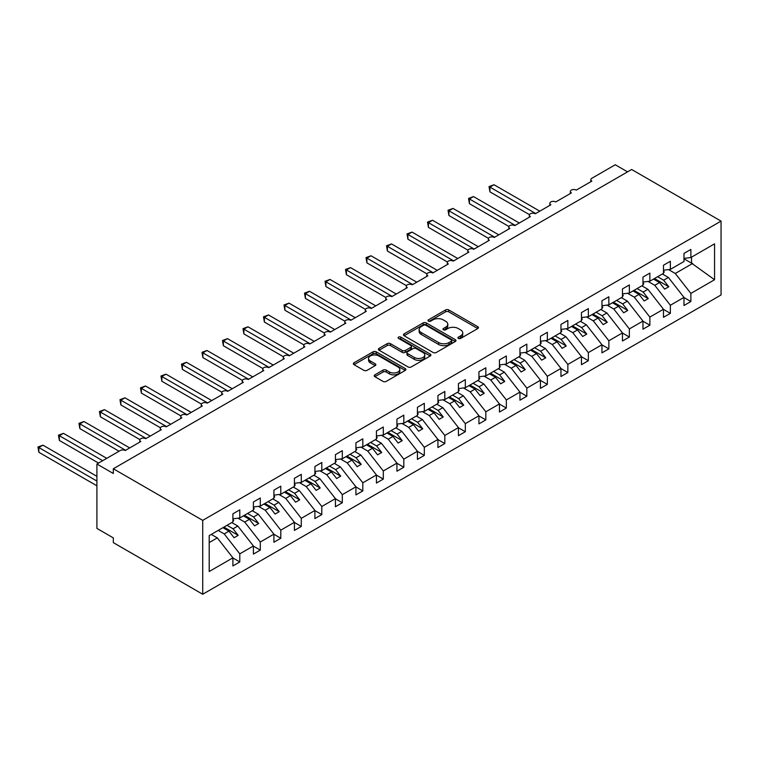 <?xml version="1.0" encoding="UTF-8"?>
<svg xmlns="http://www.w3.org/2000/svg" width="759" height="759" viewBox="0 0 759 759"><rect width="100%" height="100%" fill="white"/><g stroke="black" fill="none" stroke-linecap="round" stroke-linejoin="round"><path stroke-width="1.14" d="M458.408 338.429A1.594 0.92 0 0 0 460.656 338.429L477.762 328.552A2.277 1.319 0 0 0 478.426 327.622A2.277 1.319 0 0 0 477.762 326.693L448.787 309.957A2.277 1.319 0 0 0 445.561 309.957L428.456 319.833A1.594 0.92 0 0 0 427.991 320.488A1.594 0.92 0 0 0 428.456 321.133A1.594 0.92 0 0 0 430.714 321.133L432.924 319.862A7.286 4.203 0 0 1 443.228 319.862L445.647 321.256A7.286 4.203 0 0 1 447.782 324.226A7.286 4.203 0 0 1 445.647 327.205L443.427 328.476A1.594 0.92 0 0 0 442.962 329.131A1.594 0.92 0 0 0 443.427 329.786A1.594 0.92 0 0 0 445.685 329.786L447.895 328.505A7.286 4.203 0 0 1 458.199 328.505L460.618 329.899A7.286 4.203 0 0 1 462.753 332.869A7.286 4.203 0 0 1 460.618 335.848L458.408 337.129A1.594 0.92 0 0 0 457.933 337.774A1.594 0.92 0 0 0 458.408 338.429L458.408 337.129M374.88 374.842A2.277 1.319 0 0 0 374.215 375.771A2.277 1.319 0 0 0 374.88 376.701L383.01 381.397A2.277 1.319 0 0 0 386.236 381.397L405.23 370.43A2.277 1.319 0 0 0 405.894 369.5A2.277 1.319 0 0 0 405.23 368.57L376.246 351.834A2.277 1.319 0 0 0 373.03 351.834L354.026 362.802A2.277 1.319 0 0 0 353.362 363.732A2.277 1.319 0 0 0 354.026 364.662L363.855 370.335A2.277 1.319 0 0 0 367.071 370.335L375.202 365.639A2.277 1.319 0 0 0 375.866 364.709A2.277 1.319 0 0 0 375.202 363.779L370.335 360.971A6.091 3.52 0 0 1 368.551 358.485A6.091 3.52 0 0 1 372.308 355.231A6.091 3.52 0 0 1 378.95 355.999L398.029 367.014A6.091 3.52 0 0 1 399.813 369.5A6.091 3.52 0 0 1 396.046 372.745A6.091 3.52 0 0 1 389.414 371.986L386.236 370.145A2.277 1.319 0 0 0 383.01 370.145L374.88 374.842L374.88 376.701L383.01 372.043L383.01 370.145M721.05 221.116L202.719 520.37L202.719 594.24L721.05 294.976L721.05 221.116L631.649 169.494L113.319 468.758L113.319 473.493L96.915 464.024L120.292 450.523A3.482 2.011 0 0 1 125.216 450.523L140.794 441.529A3.482 2.011 0 0 1 139.779 440.106A3.482 2.011 0 0 1 141.924 438.256A3.482 2.011 0 0 1 145.719 438.693L161.297 429.689A3.482 2.011 0 0 1 160.282 428.275A3.482 2.011 0 0 1 162.426 426.416A3.482 2.011 0 0 1 166.221 426.852L181.799 417.858A3.482 2.011 0 0 1 180.784 416.435A3.482 2.011 0 0 1 182.928 414.575A3.482 2.011 0 0 1 186.723 415.012L202.302 406.018A3.482 2.011 0 0 1 201.287 404.594A3.482 2.011 0 0 1 203.431 402.735A3.482 2.011 0 0 1 207.226 403.171L222.814 394.177A3.482 2.011 0 0 1 221.789 392.754A3.482 2.011 0 0 1 223.943 390.904A3.482 2.011 0 0 1 227.728 391.34L243.316 382.337A3.482 2.011 0 0 1 242.292 380.923A3.482 2.011 0 0 1 244.445 379.064A3.482 2.011 0 0 1 248.231 379.5L263.819 370.506A3.482 2.011 0 0 1 262.794 369.083A3.482 2.011 0 0 1 264.948 367.223A3.482 2.011 0 0 1 268.743 367.66L284.321 358.665A3.482 2.011 0 0 1 283.306 357.242A3.482 2.011 0 0 1 285.45 355.392A3.482 2.011 0 0 1 289.245 355.829L304.824 346.825A3.482 2.011 0 0 1 303.809 345.411A3.482 2.011 0 0 1 305.953 343.552A3.482 2.011 0 0 1 309.748 343.988L325.326 334.994A3.482 2.011 0 0 1 324.311 333.571A3.482 2.011 0 0 1 326.455 331.711A3.482 2.011 0 0 1 330.25 332.148L345.829 323.154A3.482 2.011 0 0 1 344.814 321.731A3.482 2.011 0 0 1 346.958 319.871A3.482 2.011 0 0 1 350.753 320.307L366.341 311.313A3.482 2.011 0 0 1 365.316 309.89A3.482 2.011 0 0 1 367.46 308.04A3.482 2.011 0 0 1 371.255 308.477L386.843 299.473A3.482 2.011 0 0 1 385.819 298.059A3.482 2.011 0 0 1 387.972 296.2A3.482 2.011 0 0 1 391.758 296.636L407.346 287.642A3.482 2.011 0 0 1 406.321 286.219A3.482 2.011 0 0 1 408.475 284.359A3.482 2.011 0 0 1 412.26 284.796L427.848 275.802A3.482 2.011 0 0 1 426.824 274.378A3.482 2.011 0 0 1 428.977 272.528A3.482 2.011 0 0 1 432.772 272.965L448.351 263.961A3.482 2.011 0 0 1 447.336 262.548A3.482 2.011 0 0 1 449.48 260.688A3.482 2.011 0 0 1 453.275 261.124L468.853 252.13A3.482 2.011 0 0 1 467.838 250.707A3.482 2.011 0 0 1 469.982 248.848A3.482 2.011 0 0 1 473.777 249.284L489.356 240.29A3.482 2.011 0 0 1 488.341 238.867A3.482 2.011 0 0 1 490.485 237.007A3.482 2.011 0 0 1 494.28 237.444L509.858 228.45A3.482 2.011 0 0 1 508.843 227.026A3.482 2.011 0 0 1 510.987 225.176A3.482 2.011 0 0 1 514.782 225.613L530.37 216.609A3.482 2.011 0 0 1 529.346 215.195A3.482 2.011 0 0 1 531.499 213.336A3.482 2.011 0 0 1 535.285 213.772L550.873 204.778A3.482 2.011 0 0 1 549.848 203.355A3.482 2.011 0 0 1 552.002 201.496A3.482 2.011 0 0 1 555.787 201.932L571.375 192.938A3.482 2.011 0 0 1 570.351 191.515A3.482 2.011 0 0 1 572.504 189.665A3.482 2.011 0 0 1 576.29 190.101L591.878 181.097A3.482 2.011 180 0 1 590.853 179.684A3.482 2.011 180 0 1 591.878 178.261L615.255 164.76L627.551 171.866M202.719 520.37L113.319 468.758M433.085 352.489A2.277 1.319 0 0 0 436.302 352.489L455.305 341.522A2.277 1.319 0 0 0 455.969 340.592A2.277 1.319 0 0 0 455.305 339.662L426.321 322.926A2.277 1.319 0 0 0 423.105 322.926L404.101 333.894A2.277 1.319 0 0 0 403.437 334.823A2.277 1.319 0 0 0 404.101 335.753L433.085 352.489M399.187 338.77A1.594 0.92 0 0 1 400.799 338.998L430.239 355.99L411.264 366.939A2.277 1.319 0 0 1 408.048 366.939L379.064 350.212L379.064 348.353A2.277 1.319 0 0 0 378.399 349.282A2.277 1.319 0 0 0 379.064 350.212M379.064 348.353L387.194 343.656A2.277 1.319 0 0 1 390.42 343.656L402.175 350.44A2.277 1.319 0 0 0 405.391 350.44L410.79 347.328A2.277 1.319 0 0 0 411.454 346.398A2.277 1.319 0 0 0 410.79 345.468L398.551 338.4A1.594 0.92 0 0 1 398.086 337.755A1.594 0.92 0 0 1 399.063 336.901A1.594 0.92 0 0 1 400.799 337.1L430.268 354.111A2.277 1.319 0 0 1 430.932 355.041A2.277 1.319 0 0 1 430.268 355.971L430.268 354.111M209.209 542.571L217.311 537.884L232.899 557.827L209.209 571.499L209.209 535.607L232.899 521.926L232.899 513.834L239.787 509.858L239.787 517.951L232.899 518.814M239.787 517.951L253.402 510.095L253.402 501.993L260.29 498.018L260.29 506.12L253.402 506.974M260.29 506.12L273.904 498.255L273.904 490.162L280.792 486.177L280.792 494.28L273.904 495.134M280.792 494.28L294.407 486.415L294.407 478.322L301.295 474.347L301.295 482.439L294.407 483.303M301.295 482.439L314.909 474.584L314.909 466.481L321.807 462.506L321.807 470.599L314.909 471.462M321.807 470.599L335.421 462.743L335.421 454.641L342.309 450.666L342.309 458.768L335.421 459.622M342.309 458.768L355.924 450.903L355.924 442.81L362.811 438.835L362.811 446.928L355.924 447.782M362.811 446.928L376.426 439.063L376.426 430.97L383.314 426.994L383.314 435.087L376.426 435.951M383.314 435.087L396.929 427.232L396.929 419.129L403.816 415.154L403.816 423.256L396.929 424.11M403.816 423.256L417.431 415.391L417.431 407.298L424.319 403.314L424.319 411.416L417.431 412.27M424.319 411.416L437.934 403.551L437.934 395.458L444.821 391.483L444.821 399.576L437.934 400.439M444.821 399.576L458.436 391.72L458.436 383.618L465.324 379.642L465.324 387.735L458.436 388.599M465.324 387.735L478.938 379.879L478.938 371.777L485.836 367.802L485.836 375.904L478.938 376.758M485.836 375.904L499.45 368.039L499.45 359.946L506.338 355.962L506.338 364.064L499.45 364.918M506.338 364.064L519.953 356.199L519.953 348.106L526.841 344.131L526.841 352.223L519.953 353.087M526.841 352.223L540.455 344.368L540.455 336.265L547.343 332.29L547.343 340.393L540.455 341.246M547.343 340.393L560.958 332.527L560.958 324.435L567.846 320.45L567.846 328.552L560.958 329.406M567.846 328.552L581.46 320.687L581.46 312.594L588.348 308.619L588.348 316.712L581.46 317.575M588.348 316.712L601.963 308.856L601.963 300.754L608.851 296.778L608.851 304.871L601.963 305.735M608.851 304.871L622.465 297.016L622.465 288.913L629.353 284.938L629.353 293.04L622.465 293.894M629.353 293.04L642.968 285.175L642.968 277.082L649.865 273.098L649.865 281.2L642.968 282.054M649.865 281.2L663.48 273.335L663.48 265.242L670.368 261.267L670.368 269.36L663.48 270.223M232.899 557.969L239.787 561.945L239.787 553.842L253.402 545.987L237.823 526.053L231.789 522.571M218.175 530.427L224.209 533.909L239.787 553.842M253.402 546.129L260.29 550.104L260.29 542.011L273.904 534.146L258.326 514.213L252.292 510.731M237.965 518.179L244.711 522.069L260.29 542.011M273.904 534.289L280.792 538.264L280.792 530.171L294.407 522.306L278.828 502.373L272.794 498.891M258.468 506.338L265.214 510.238L280.792 530.171M294.407 522.448L301.295 526.433L301.295 518.331L314.909 510.475L299.331 490.542L293.306 487.06M278.97 494.507L285.716 498.397L301.295 518.331M314.909 510.617L321.807 514.593L321.807 506.5L335.421 498.635L319.833 478.701L313.809 475.219M299.473 482.667L306.219 486.557L321.807 506.5M335.421 498.777L342.309 502.752L342.309 494.659L355.924 486.794L340.336 466.861L334.311 463.379M319.985 470.827L326.721 474.726L342.309 494.659M355.924 486.936L362.811 490.921L362.811 482.819L376.426 474.963L360.838 455.021L354.814 451.548M340.487 458.996L347.224 462.886L362.811 482.819M376.426 475.106L383.314 479.081L383.314 470.978L396.929 463.123L381.341 443.19L375.316 439.708M360.99 447.155L367.726 451.045L383.314 470.978M396.929 463.265L403.816 467.24L403.816 459.148L417.431 451.282L401.853 431.349L395.818 427.867M381.492 435.315L388.238 439.205L403.816 459.148M417.431 451.425L424.319 455.4L424.319 447.307L437.934 439.442L422.355 419.509L416.321 416.027M401.995 423.475L408.74 427.374L424.319 447.307M437.934 439.584L444.821 443.569L444.821 435.467L458.436 427.611L442.858 407.678L436.823 404.196M422.497 411.644L429.243 415.534L444.821 435.467M458.436 427.753L465.324 431.729L465.324 423.636L478.938 415.771L463.36 395.837L457.335 392.356M443 399.803L449.745 403.693L465.324 423.636M478.938 415.913L485.836 419.888L485.836 411.795L499.45 403.93L483.863 383.997L477.838 380.515M463.502 387.963L470.248 391.862L485.836 411.795M499.45 404.073L506.338 408.057L506.338 399.955L519.953 392.099L504.365 372.157L498.34 368.684M484.014 376.132L490.75 380.022L506.338 399.955M519.953 392.242L526.841 396.217L526.841 388.115L540.455 380.259L524.867 360.326L518.843 356.844M504.517 364.292L511.253 368.181L526.841 388.115M540.455 380.401L547.343 384.377L547.343 376.284L560.958 368.419L545.37 348.485L539.345 345.003M525.019 352.451L531.755 356.341L547.343 376.284M560.958 368.561L567.846 372.536L567.846 364.443L581.46 356.578L565.882 336.645L559.848 333.163M545.522 340.611L552.267 344.51L567.846 364.443M581.46 356.721L588.348 360.705L588.348 352.603L601.963 344.747L586.384 324.814L580.35 321.332M566.024 328.78L572.77 332.67L588.348 352.603M601.963 344.89L608.851 348.865L608.851 340.772L622.465 332.907L606.887 312.974L600.853 309.492M586.527 316.939L593.272 320.829L608.851 340.772M622.465 333.049L629.353 337.024L629.353 328.932L642.968 321.066L627.389 301.133L621.365 297.651M607.029 305.099L613.775 308.998L629.353 328.932M642.968 321.209L649.865 325.194L649.865 317.091L663.48 309.236L647.892 289.293L641.867 285.82M627.532 293.268L634.277 297.158L649.865 317.091M663.48 309.378L670.368 313.353L670.368 305.251L683.982 297.395L683.982 305.488L690.87 301.513L690.87 293.42L714.551 279.739L691.525 263.155L691.525 257.149M648.044 281.428L654.78 285.318L670.368 305.251M670.368 269.36L683.982 261.504L683.982 253.402L690.87 249.426L690.87 257.529L683.982 258.383M683.982 297.537L690.87 301.513M668.546 269.587L675.282 273.477L690.87 293.42M96.915 464.024L96.915 528.416L113.319 537.884L113.319 542.628L202.719 594.24M217.311 537.884L211.287 534.412M239.787 561.945L232.899 565.92L232.899 557.827M260.29 550.104L253.402 554.079L253.402 545.987M280.792 538.264L273.904 542.249L273.904 534.146M301.295 526.433L294.407 530.408L294.407 522.306M321.807 514.593L314.909 518.568L314.909 510.475M342.309 502.752L335.421 506.727L335.421 498.635M362.811 490.921L355.924 494.896L355.924 486.794M383.314 479.081L376.426 483.056L376.426 474.963M403.816 467.24L396.929 471.216L396.929 463.123M424.319 455.4L417.431 459.385L417.431 451.282M444.821 443.569L437.934 447.544L437.934 439.442M465.324 431.729L458.436 435.704L458.436 427.611M485.836 419.888L478.938 423.864L478.938 415.771M506.338 408.057L499.45 412.033L499.45 403.93M526.841 396.217L519.953 400.192L519.953 392.099M547.343 384.377L540.455 388.352L540.455 380.259M567.846 372.536L560.958 376.521L560.958 368.419M588.348 360.705L581.46 364.681L581.46 356.578M608.851 348.865L601.963 352.84L601.963 344.747M629.353 337.024L622.465 341L622.465 332.907M649.865 325.194L642.968 329.169L642.968 321.066M670.368 313.353L663.48 317.328L663.48 309.236M690.87 257.529L714.551 243.848L714.551 279.739M224.209 533.909L228.962 531.167L234.085 537.723L238.193 535.351L233.06 528.795L237.823 526.053M222.937 527.685L228.962 531.167M227.036 525.313L233.06 528.795M244.711 522.069L249.464 519.327L254.588 525.883L258.696 523.52L253.563 516.955L258.326 514.213M243.44 515.845L249.464 519.327M247.538 513.482L253.563 516.955M265.214 510.238L269.967 507.486L275.1 514.052L279.198 511.68L274.065 505.124L278.828 502.373M263.942 504.004L269.967 507.486M268.041 501.642L274.065 505.124M285.716 498.397L290.469 495.655L295.602 502.211L299.701 499.839L294.577 493.284L299.331 490.542M284.445 492.174L290.469 495.655M288.543 489.802L294.577 493.284M306.219 486.557L310.972 483.815L316.105 490.371L320.203 488.009L315.08 481.443L319.833 478.701M304.947 480.333L310.972 483.815M309.046 477.961L315.08 481.443M326.721 474.726L331.484 471.975L336.607 478.531L340.706 476.168L335.582 469.612L340.336 466.861M325.45 468.493L331.484 471.975M329.548 466.13L335.582 469.612M347.224 462.886L351.986 460.134L357.109 466.7L361.208 464.328L356.085 457.772L360.838 455.021M345.952 456.662L351.986 460.134M350.06 454.29L356.085 457.772M367.726 451.045L372.489 448.303L377.612 454.859L381.711 452.487L376.587 445.931L381.341 443.19M366.455 444.821L372.489 448.303M370.563 442.45L376.587 445.931M388.238 439.205L392.991 436.463L398.114 443.019L402.223 440.656L397.09 434.091L401.853 431.349M386.967 432.981L392.991 436.463M391.065 430.619L397.09 434.091M408.74 427.374L413.494 424.623L418.617 431.188L422.725 428.816L417.592 422.26L422.355 419.509M407.469 421.141L413.494 424.623M411.568 418.778L417.592 422.26M429.243 415.534L433.996 412.792L439.129 419.347L443.228 416.976L438.095 410.42L442.858 407.678M427.972 409.31L433.996 412.792M432.07 406.938L438.095 410.42M449.745 403.693L454.499 400.951L459.631 407.507L463.73 405.145L458.607 398.579L463.36 395.837M448.474 397.469L454.499 400.951M452.573 395.097L458.607 398.579M470.248 391.862L475.001 389.111L480.134 395.667L484.233 393.304L479.109 386.748L483.863 383.997M468.977 385.629L475.001 389.111M473.075 383.267L479.109 386.748M490.75 380.022L495.513 377.27L500.636 383.836L504.735 381.464L499.612 374.908L504.365 372.157M489.479 373.798L495.513 377.27M493.578 371.426L499.612 374.908M511.253 368.181L516.016 365.44L521.139 371.995L525.237 369.624L520.114 363.068L524.867 360.326M509.982 361.958L516.016 365.44M514.09 359.586L520.114 363.068M531.755 356.341L536.518 353.599L541.641 360.155L545.74 357.793L540.617 351.227L545.37 348.485M530.484 350.117L536.518 353.599M534.592 347.755L540.617 351.227M552.267 344.51L557.021 341.759L562.144 348.324L566.252 345.952L561.119 339.396L565.882 336.645M550.996 338.277L557.021 341.759M555.095 335.914L561.119 339.396M572.77 332.67L577.523 329.928L582.646 336.484L586.754 334.112L581.622 327.556L586.384 324.814M571.499 326.446L577.523 329.928M575.597 324.074L581.622 327.556M593.272 320.829L598.026 318.087L603.158 324.643L607.257 322.281L602.124 315.716L606.887 312.974M592.001 314.606L598.026 318.087M596.1 312.234L602.124 315.716M613.775 308.998L618.528 306.247L623.661 312.803L627.759 310.44L622.636 303.885L627.389 301.133M612.504 302.765L618.528 306.247M616.602 300.403L622.636 303.885M634.277 297.158L639.031 294.407L644.163 300.972L648.262 298.6L643.139 292.044L647.892 289.293M633.006 290.934L639.031 294.407M637.105 288.562L643.139 292.044M654.78 285.318L659.543 282.576L664.666 289.132L668.764 286.76L663.641 280.204L668.394 277.462L662.37 273.98M653.508 279.094L659.543 282.576M657.607 276.722L663.641 280.204M668.394 277.462L683.982 297.395M675.282 273.477L692.673 263.439M683.982 258.8L691.525 263.155M654.495 278.525L668.764 286.76M633.993 290.365L648.262 298.6M613.49 302.196L627.759 310.44M592.988 314.036L607.257 322.281M572.476 325.877L586.754 334.112M551.973 337.717L566.252 345.952M531.471 349.548L545.74 357.793M510.968 361.388L525.237 369.624M490.466 373.229L504.735 381.464M469.963 385.06L484.233 393.304M449.461 396.9L463.73 405.145M428.958 408.74L443.228 416.976M408.446 420.581L422.725 428.816M387.944 432.412L402.223 440.656M367.441 444.252L381.711 452.487M346.939 456.093L361.208 464.328M326.436 467.923L340.706 476.168M305.934 479.764L320.203 488.009M285.431 491.604L299.701 499.839M264.929 503.445L279.198 511.68M244.417 515.276L258.696 523.52M223.914 527.116L238.193 535.351M459.043 338.647L460.618 337.746A7.286 4.203 0 0 0 462.753 334.766L462.753 332.869M447.782 324.226L447.782 326.123A7.286 4.203 0 0 1 445.647 329.093L444.062 330.004M477.762 326.693L477.762 328.552L448.787 311.854A2.277 1.319 0 0 0 445.561 311.854L429.091 321.361M455.277 341.531L426.321 324.824A2.277 1.319 0 0 0 423.105 324.824L404.13 335.772L404.101 333.894M451.282 341.237A1.594 0.92 0 0 0 451.747 340.592A1.594 0.92 0 0 0 451.282 339.937L425.837 325.25A1.594 0.92 0 0 0 423.588 325.25L421.254 326.598A7.286 4.203 0 0 0 419.12 329.577A7.286 4.203 0 0 0 421.254 332.546L438.636 342.584A7.286 4.203 0 0 0 448.939 342.584L451.282 341.237L451.282 343.134A1.594 0.92 0 0 0 451.747 342.48L451.747 340.592M419.12 329.577L419.12 331.465A7.286 4.203 0 0 0 421.254 334.444L421.254 332.546M451.282 343.134L448.939 344.482A7.286 4.203 0 0 1 438.636 344.482L421.254 334.444M379.102 350.222L387.194 345.554L387.194 343.656M411.454 346.398L411.454 348.296A2.277 1.319 0 0 1 410.79 349.225L405.391 352.337A2.277 1.319 0 0 1 402.175 352.337L390.42 345.554A2.277 1.319 0 0 0 387.194 345.554M414.367 357.48A6.091 3.52 0 0 0 421.008 358.248A6.091 3.52 0 0 0 424.765 354.994A6.091 3.52 0 0 0 422.981 352.508L416.264 348.628A2.277 1.319 0 0 0 413.038 348.628L407.649 351.74A2.277 1.319 0 0 0 406.976 352.669A2.277 1.319 0 0 0 407.649 353.599L414.367 357.48L414.367 359.377A6.091 3.52 0 0 0 421.008 360.136A6.091 3.52 0 0 0 424.765 356.891L424.765 354.994M406.976 352.669L406.976 354.567A2.277 1.319 0 0 0 407.649 355.497L407.649 353.599M414.367 359.377L407.649 355.497M399.813 369.5L399.813 371.388A6.091 3.52 0 0 1 396.046 374.642A6.091 3.52 0 0 1 389.414 373.874L386.236 372.043A2.277 1.319 0 0 0 383.01 372.043M368.551 358.485L368.551 360.373A6.091 3.52 0 0 0 370.335 362.859L370.335 360.971M375.202 363.779L375.202 365.639L370.335 362.859M405.23 368.57L405.23 370.43L376.246 353.732A2.277 1.319 0 0 0 373.03 353.732L354.064 364.681M489.033 186.591L489.934 187.112L489.934 191.847L489.033 186.591L494.033 184.75L489.934 187.112L535.693 213.535M489.934 191.847L529.469 214.674M494.033 184.75L539.801 211.163M663.48 270.802L664.296 271.959L663.48 272.434M664.296 271.959L663.48 272.804M468.531 198.431L469.432 198.953L469.432 203.687L468.531 198.431L473.531 196.581L469.432 198.953L515.19 225.376M469.432 203.687L508.957 226.514M473.531 196.581L519.289 223.004M642.968 282.642L643.793 283.8L642.968 284.274M643.793 283.8L642.968 284.644M448.028 210.271L448.93 210.793L448.93 215.528L448.028 210.271L453.028 208.421L448.93 210.793L494.688 237.206M448.93 215.528L488.454 238.345M453.028 208.421L498.786 234.844M622.465 294.483L623.291 295.631L622.465 296.105M623.291 295.631L622.465 296.475M427.516 222.102L428.418 222.624L428.418 227.358L427.516 222.102L432.526 220.262L428.418 222.624L474.185 249.047M428.418 227.358L467.952 250.185M432.526 220.262L478.284 246.684M601.963 306.323L602.788 307.471L601.963 307.945M602.788 307.471L601.963 308.315M407.014 233.943L407.915 234.465L407.915 239.199L407.014 233.943L412.014 232.093L407.915 234.465L453.683 260.887M407.915 239.199L447.449 262.026M412.014 232.093L457.781 258.515M581.46 318.154L582.276 319.311L581.46 319.786M582.276 319.311L581.46 320.156M386.511 245.783L387.413 246.305L387.413 251.039L386.511 245.783L391.511 243.933L387.413 246.305L433.18 272.728M387.413 251.039L426.947 273.866M391.511 243.933L437.279 270.356M560.958 329.994L561.774 331.152L560.958 331.617M561.774 331.152L560.958 331.996M366.009 257.624L366.91 258.136L366.91 262.88L366.009 257.624L371.009 255.774L366.91 258.136L412.678 284.559M366.91 262.88L406.444 285.697M371.009 255.774L416.776 282.196M540.455 341.835L541.271 342.983L540.455 343.457M541.271 342.983L540.455 343.827M345.506 269.454L346.408 269.976L346.408 274.711L345.506 269.454L350.506 267.614L346.408 269.976L392.166 296.399M346.408 274.711L385.942 297.537M350.506 267.614L396.274 294.027M519.953 353.666L520.769 354.823L519.953 355.297M520.769 354.823L519.953 355.667M325.004 281.295L325.905 281.817L325.905 286.551L325.004 281.295L330.004 279.445L325.905 281.817L371.663 308.239M325.905 286.551L365.44 309.378M330.004 279.445L375.771 305.868M499.45 365.506L500.266 366.663L499.45 367.138M500.266 366.663L499.45 367.508M304.501 293.135L305.403 293.657L305.403 298.391L304.501 293.135L309.501 291.285L305.403 293.657L351.161 320.07M305.403 298.391L344.928 321.209M309.501 291.285L355.259 317.708M478.938 377.346L479.764 378.494L478.938 378.969M479.764 378.494L478.938 379.339M283.999 304.966L284.9 305.488L284.9 310.222L283.999 304.966L288.999 303.126L284.9 305.488L330.658 331.911M284.9 310.222L324.425 333.049M288.999 303.126L334.757 329.548M458.436 389.187L459.261 390.335L458.436 390.809M459.261 390.335L458.436 391.179M263.487 316.807L264.388 317.328L264.388 322.063L263.487 316.807L268.496 314.957L264.388 317.328L310.156 343.751M264.388 322.063L303.923 344.89M268.496 314.957L314.254 341.379M437.934 401.018L438.759 402.175L437.934 402.649M438.759 402.175L437.934 403.02M242.984 328.647L243.886 329.169L243.886 333.903L242.984 328.647L247.984 326.797L243.886 329.169L289.653 355.591M243.886 333.903L283.42 356.73M247.984 326.797L293.752 353.22M417.431 412.858L418.247 414.016L417.431 414.48M418.247 414.016L417.431 414.86M222.482 340.487L223.383 341L223.383 345.743L222.482 340.487L227.482 338.637L223.383 341L269.151 367.422M223.383 345.743L262.918 368.561M227.482 338.637L273.249 365.06M396.929 424.698L397.744 425.846L396.929 426.321M397.744 425.846L396.929 426.691M201.979 352.318L202.881 352.84L202.881 357.574L201.979 352.318L206.979 350.478L202.881 352.84L248.648 379.263M202.881 357.574L242.415 380.401M206.979 350.478L252.747 376.891M376.426 436.529L377.242 437.687L376.426 438.161M377.242 437.687L376.426 438.531M181.477 364.159L182.378 364.681L182.378 369.415L181.477 364.159L186.477 362.309L182.378 364.681L228.136 391.103M182.378 369.415L221.913 392.242M186.477 362.309L232.245 388.731M355.924 448.37L356.739 449.527L355.924 450.002M356.739 449.527L355.924 450.372M160.974 375.999L161.876 376.521L161.876 381.255L160.974 375.999L165.974 374.149L161.876 376.521L207.634 402.934M161.876 381.255L201.41 404.073M165.974 374.149L211.742 400.572M335.421 460.21L336.237 461.358L335.421 461.833M336.237 461.358L335.421 462.203M140.472 387.83L141.373 388.352L141.373 393.086L140.472 387.83L145.472 385.989L141.373 388.352L187.131 414.775M141.373 393.086L180.898 415.913M145.472 385.989L191.23 412.412M314.909 472.051L315.735 473.199L314.909 473.673M315.735 473.199L314.909 474.043M119.969 399.67L120.871 400.192L120.871 404.926L119.969 399.67L124.969 397.82L120.871 400.192L166.629 426.615M120.871 404.926L160.396 427.753M124.969 397.82L170.728 424.243M294.407 483.881L295.232 485.039L294.407 485.513M295.232 485.039L294.407 485.883M99.457 411.511L100.359 412.033L100.359 416.767L99.457 411.511L104.467 409.661L100.359 412.033L146.126 438.455M100.359 416.767L139.893 439.594M104.467 409.661L150.225 436.083M273.904 495.722L274.73 496.879L273.904 497.344M274.73 496.879L273.904 497.724M78.955 423.351L79.856 423.864L79.856 428.607L78.955 423.351L83.955 421.501L79.856 423.864L125.624 450.286M79.856 428.607L119.059 451.235M83.955 421.501L129.723 447.924M253.402 507.562L254.218 508.71L253.402 509.185M254.218 508.71L253.402 509.555M58.452 435.182L59.354 435.704L59.354 440.438L58.452 435.182L63.452 433.342L59.354 435.704L102.655 460.704M59.354 440.438L98.556 463.075M63.452 433.342L106.763 458.341M232.899 519.393L233.715 520.551L232.899 521.025M233.715 520.551L232.899 521.395M37.95 447.023L38.851 447.544L38.851 452.279L37.95 447.023L42.95 445.172L38.851 447.544L96.915 481.064M38.851 452.279L96.915 485.807M42.95 445.172L96.915 476.329M460.618 337.746L460.618 335.848M443.427 329.786L443.427 328.476M445.647 329.093L445.647 327.205M428.456 321.133L428.456 319.833M445.561 311.854L445.561 309.957M448.787 311.854L448.787 309.957M423.105 324.824L423.105 322.926M426.321 324.824L426.321 322.926M455.305 341.522L455.305 339.662M438.636 344.482L438.636 342.584M448.939 344.482L448.939 342.584M390.42 345.554L390.42 343.656M402.175 352.337L402.175 350.44M405.391 352.337L405.391 350.44M410.79 349.225L410.79 347.328M400.799 338.998L400.799 337.1M386.236 372.043L386.236 370.145M389.414 373.874L389.414 371.986M354.026 364.662L354.026 362.802M373.03 353.732L373.03 351.834M376.246 353.732L376.246 351.834M570.351 193.526L570.351 191.515M590.853 181.686L590.853 179.684M549.848 205.366L549.848 203.355M529.346 217.197L529.346 215.195M508.843 229.038L508.843 227.026M488.341 240.878L488.341 238.867M467.838 252.719L467.838 250.707M447.336 264.549L447.336 262.548M426.824 276.39L426.824 274.378M406.321 288.23L406.321 286.219M385.819 300.061L385.819 298.059M365.316 311.902L365.316 309.89M344.814 323.742L344.814 321.731M324.311 335.582L324.311 333.571M303.809 347.413L303.809 345.411M283.306 359.254L283.306 357.242M262.794 371.094L262.794 369.083M242.292 382.925L242.292 380.923M221.789 394.765L221.789 392.754M201.287 406.606L201.287 404.594M180.784 418.446L180.784 416.435M160.282 430.277L160.282 428.275M139.779 442.118L139.779 440.106"/></g></svg>

